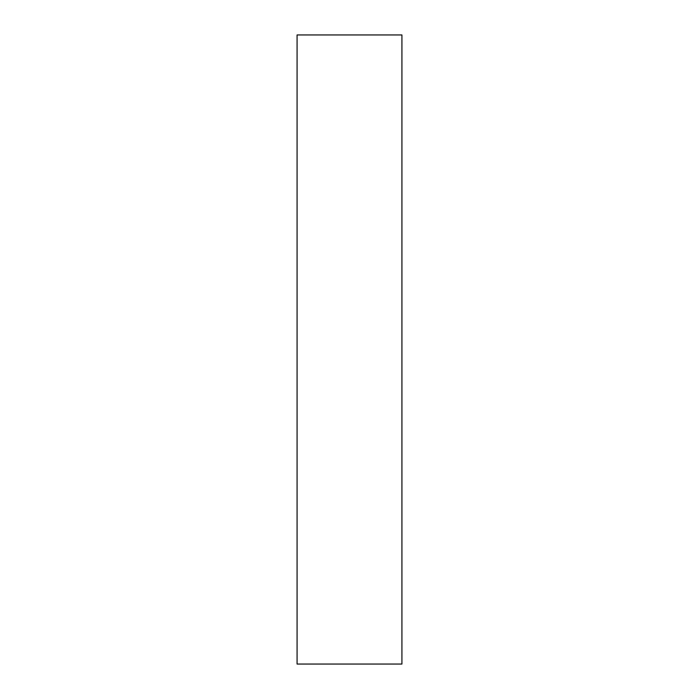 <?xml version="1.0" encoding="UTF-8"?>
<svg xmlns="http://www.w3.org/2000/svg" width="699" height="699" viewBox="0 0 699 699"><rect width="100%" height="100%" fill="white"/><g stroke="black" fill="none" stroke-linecap="round" stroke-linejoin="round"><path stroke-width="0.52" stroke-dasharray="3.5 2.62" d="M297.075 664.05L297.075 34.95L297.075 664.05M401.925 34.95L401.925 664.05L401.925 34.95"/><path stroke-width="1.05" d="M297.075 664.05L401.925 664.05L401.925 34.95L297.075 34.95L297.075 664.05L401.925 664.05L401.925 34.95L297.075 34.95L297.075 664.05"/></g></svg>
